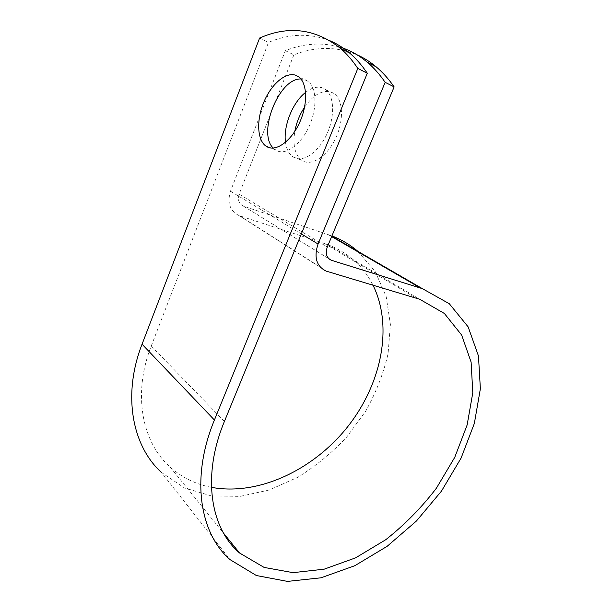 <?xml version="1.0" encoding="UTF-8"?>
<svg xmlns="http://www.w3.org/2000/svg" width="612" height="612" viewBox="0 0 612 612"><rect width="100%" height="100%" fill="white"/><g stroke="black" fill="none" stroke-linecap="round" stroke-linejoin="round"><path stroke-width="0.46" stroke-dasharray="3.06 2.29" d="M273.25 148.073L276.731 150.667C285.873 155.364 300.645 144.876 308.907 126.852C317.276 108.89 316.802 87.937 308.203 81.419L304.96 79.621L300.897 78.971M304.592 107.138C313.329 94.799 322.195 89.757 331.191 92.014L334.496 93.835C343.263 100.376 343.929 120.893 335.628 138.343C327.428 155.853 312.571 165.898 303.238 161.163L301.762 160.306C294.946 154.928 292.628 145.289 294.8 131.404M305.579 92.397C311.607 87.707 317.223 86.2 322.402 87.86L325.691 89.673C334.404 96.206 335.009 116.877 326.686 134.495C318.462 152.181 303.628 162.371 294.357 157.651L292.888 156.794C288.895 153.949 286.431 149.114 285.506 142.29M211.454 487.351C195.687 484.306 181.886 477.513 170.06 466.971C141.953 442.239 132.429 393.883 151.248 346.01L268.507 42.404C289.759 33.423 310.391 32.941 330.411 40.95M338.505 46.719C321.07 42.174 303.353 43.49 285.36 50.666L230.472 191.196C227.044 202.824 229.913 210.964 239.078 215.615L327.864 244.624C348.473 252.787 363.52 266.297 372.999 285.169M285.36 50.666L293.859 54.835C315.478 46.39 336.501 46.351 356.911 54.736M293.859 54.835L239.131 194.172C237.433 199.895 238.864 203.88 243.423 206.129L331.926 235.903M259.61 38.036L268.507 42.404M357.867 251.333L375.34 271.789L386.21 296.69L390.395 324.482L388.077 353.705C383.502 373.45 376.043 392.59 365.693 411.126L346.836 436.922C332.125 452.689 315.746 466.153 297.692 477.329L269.341 489.967L240.042 496.386L211.201 495.865L184.426 487.925L161.446 472.449L230.066 559.651M151.248 346.01L224.405 421.438M230.472 191.196L301.349 233.937M239.131 194.172L327.298 246.996M324.253 243.369L415.961 298.052M239.774 215.86L326.885 271.346M243.591 206.19L328.575 258.509M327.955 234.472L331.635 236.607M308.203 81.419L298.947 77.043M325.691 89.673L334.496 93.835M170.06 466.971L223.51 533.113M327.864 244.624L419.717 299.268M239.078 215.615L326.142 271.101M243.423 206.129L328.713 258.639M329.868 235.138L331.788 236.247M292.888 156.794L301.762 160.306M275.278 149.818L270.619 147.974"/><path stroke-width="0.92" d="M267.398 146.979C276.479 151.654 291.213 141.012 299.498 122.805C307.89 104.66 307.484 83.553 298.947 77.043L295.726 75.253C285.613 71.673 271.101 84.418 263.764 102.311C256.313 120.159 257.139 140.056 265.96 146.13L267.398 146.979M300.897 78.971C278.904 77.976 257.178 133.309 273.25 148.073M330.411 40.95C337.151 43.85 343.584 47.904 349.697 53.114C356.062 58.553 361.929 65.27 367.292 73.249L224.405 421.438C201.746 475.83 210.329 528.347 239.613 553.034L264.124 567.423L293.01 572.656L324.146 569.183L355.603 557.846L385.705 539.746C404.67 524.775 421.569 507.585 436.402 488.185L454.739 457.348L467.132 425.011L472.801 392.713L471.11 362.113L461.647 335.047L444.366 313.459L419.717 299.268L326.142 271.101C316.442 266.304 313.742 257.277 318.049 244.004L385.162 82.329C379.715 74.396 373.779 67.71 367.33 62.263C358.326 54.72 348.718 49.534 338.505 46.719M285.506 142.29C283.149 126.149 292.635 102.326 305.579 92.397M294.8 131.404C296.43 122.652 299.696 114.566 304.592 107.138M356.911 54.736C363.65 57.689 370.076 61.736 376.204 66.869C382.684 72.315 388.658 78.986 394.136 86.889L327.298 246.996C325.163 253.506 326.51 257.927 331.337 260.261L422.395 288.657L449.292 303.72L468.134 326.862L478.462 355.932L480.374 388.788L474.346 423.443L461.088 458.09L441.459 491.122L416.428 521.011L387.121 546.332L354.807 565.71L320.994 577.804L287.487 581.4L256.382 575.525L230.066 559.651C199.535 533.151 190.554 477.658 214.414 420.016L357.813 68.437L367.292 73.249M161.446 472.449C132.169 445.941 122.262 394.893 142.053 344.212L259.61 38.036C288.566 25.314 315.478 28.726 340.349 48.264C346.675 53.703 352.497 60.427 357.813 68.437M385.162 82.329L394.136 86.889M372.999 285.169C393.424 326.67 381.475 383.999 347.631 426.801C313.742 469.534 258.876 496.133 211.454 487.351M331.926 235.903C341.687 239.713 350.339 244.854 357.867 251.333M301.349 233.937L318.049 244.004M142.053 344.212L214.414 420.016M328.575 258.509L331.52 260.314M331.635 236.607L420.406 288.015M223.51 533.113L239.613 553.034M328.713 258.639L331.337 260.261M331.788 236.247L422.395 288.657M270.619 147.974L265.96 146.13M367.33 62.263L376.204 66.869M340.349 48.264L349.697 53.114"/></g></svg>
